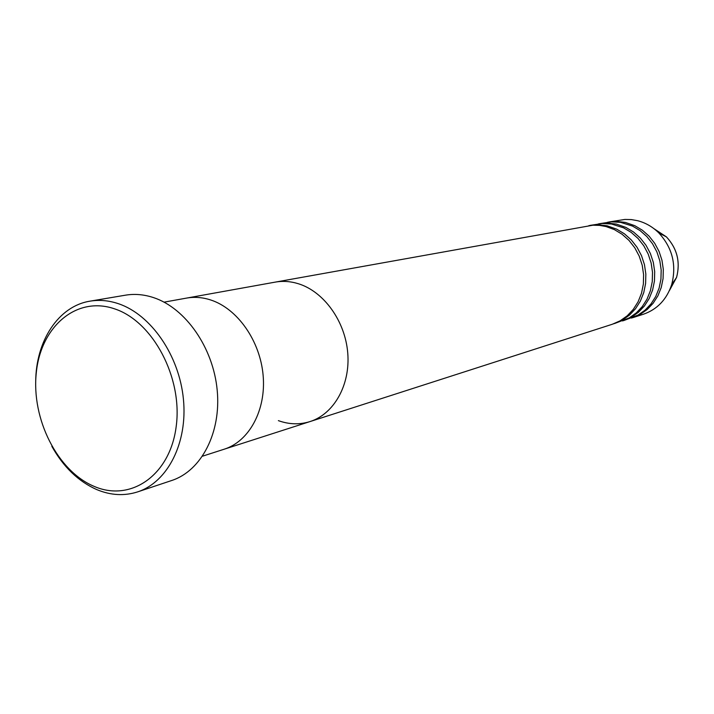 <?xml version="1.0" encoding="UTF-8"?>
<svg xmlns="http://www.w3.org/2000/svg" width="714" height="714" viewBox="0 0 714 714"><rect width="100%" height="100%" fill="white"/><g stroke="black" fill="none" stroke-linecap="round" stroke-linejoin="round"><path stroke-width="1.07" d="M94.07 486.35C130.573 502.344 170.057 475.479 176.188 426.517C182.873 377.76 152.983 321.443 114.695 308.885C76.487 295.596 40.743 326.637 36.28 372.869C31.291 418.922 57.441 471.044 94.07 486.35M35.7 381.767C35.843 341.024 58.414 306.101 90.053 301.156C99.335 299.612 108.831 300.469 118.515 303.736C151.029 314.642 179.232 355.42 183.418 399.144C187.782 442.876 167.674 482.093 137.704 491.866C124.352 496.15 110.715 495.4 96.809 489.608C78.451 481.486 63.457 467.045 51.827 446.304M278.371 420.635C289.072 424.491 299.612 424.812 309.992 421.581L224.258 449.186C249.24 441.314 266.224 410.086 263.136 375.475C260.191 340.881 237.485 308.609 210.719 299.978C202.508 297.319 194.431 296.694 186.506 298.104C194.431 296.694 202.508 297.319 210.719 299.978C237.485 308.609 260.191 340.881 263.136 375.475C266.224 410.086 249.24 441.314 224.258 449.186L202.562 456.175M137.704 491.866L171.788 480.477C201.393 470.812 221.331 432.595 217.19 390.121C213.218 347.656 185.595 308.127 153.564 297.613C144.023 294.463 134.66 293.65 125.485 295.177L90.053 301.156M613.442 323.87L622.421 320.086L629.489 315.097L635.54 308.707L640.351 301.129L643.751 292.624L645.608 283.494L645.849 274.051L644.456 264.644L641.484 255.612L637.04 247.267L631.274 239.913L624.42 233.808L616.709 229.158L607.123 225.802L597.913 224.723L588.889 225.624M309.992 421.581C333.965 414.022 350.413 384.971 347.754 353.055C345.228 321.139 323.844 291.526 298.309 283.717C323.844 291.526 345.228 321.139 347.754 353.055C350.413 384.971 333.965 414.022 309.992 421.581L612.291 324.263L620.127 320.818L627.213 315.82L633.273 309.403L638.093 301.808L641.502 293.276L643.359 284.118L643.6 274.649L642.207 265.215L639.217 256.147L634.764 247.776L628.989 240.395L622.108 234.272L614.379 229.605L606.07 226.552L599.501 225.374L592.897 225.213L275.14 282.137C282.753 280.781 290.473 281.307 298.309 283.717C290.473 281.307 282.753 280.781 275.14 282.137L164.077 302.147M622.572 320.934L631.462 317.186L638.459 312.25L644.456 305.931L649.231 298.452L652.605 290.045L654.452 281.03L654.693 271.704L653.328 262.422L650.383 253.497L645.991 245.268L640.288 238.003L633.505 231.979L625.866 227.4L616.369 224.089L607.248 223.027L598.332 223.919M614.602 323.513L629.221 317.909L636.236 312.955L642.252 306.618L647.036 299.112L650.409 290.687L652.257 281.637L652.507 272.284L651.132 262.975L648.178 254.023L643.769 245.759L638.057 238.476L631.256 232.434L623.599 227.837L611.479 224.009L602.321 223.509L590.076 225.383M631.479 318.069L640.262 314.365L647.205 309.483L653.149 303.236L657.889 295.837L661.235 287.537L663.065 278.63L663.315 269.419L661.967 260.253L659.067 251.444L654.711 243.313L649.08 236.156L642.359 230.203L634.8 225.686L625.393 222.42L616.361 221.385L607.534 222.259M623.706 320.586L638.084 315.061L645.037 310.171L650.998 303.905L655.747 296.48L659.093 288.161L660.932 279.219L661.182 269.99L659.825 260.788L656.916 251.953L652.551 243.795L646.902 236.611L640.163 230.649L632.586 226.106L620.582 222.34L611.514 221.849L599.492 223.687M632.577 317.73L643.368 314.249C657.255 309.403 666.697 299.505 671.696 284.565C676.738 265.01 672.436 247.785 658.79 232.898C652.641 226.838 645.581 222.768 637.62 220.697L631.265 219.573L624.875 219.439L608.667 222.036M669.402 290.616L676.569 277.425C680.54 262.083 677.158 248.579 666.448 236.905L653.908 228.641M671.696 284.565L676.569 277.425C680.558 262.083 677.184 248.57 666.448 236.905L658.79 232.898"/></g></svg>
